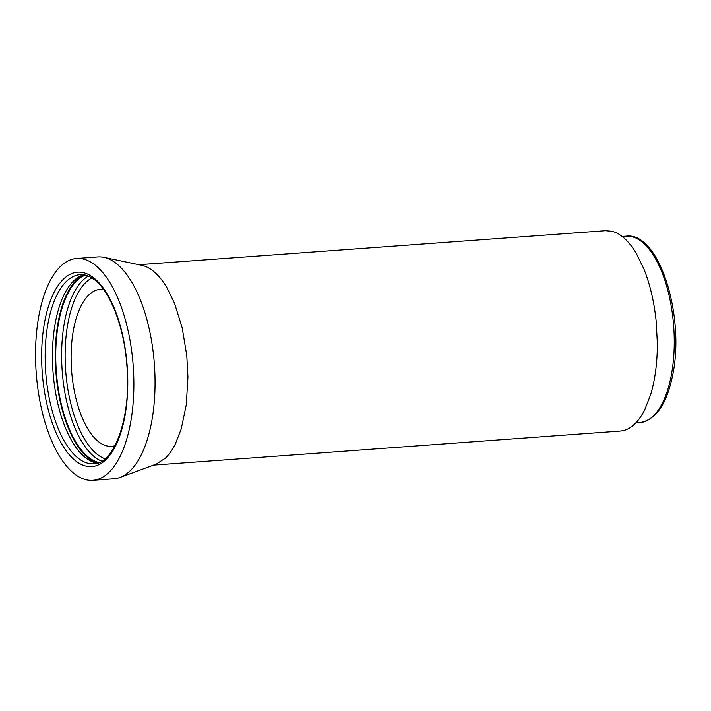 <?xml version="1.0" encoding="UTF-8"?>
<svg xmlns="http://www.w3.org/2000/svg" width="711" height="711" viewBox="0 0 711 711"><rect width="100%" height="100%" fill="white"/><g stroke="black" fill="none" stroke-linecap="round" stroke-linejoin="round"><path stroke-width="1.07" d="M99.033 462.594A94.821 41.451 85.8 0 1 90.528 458.728A94.821 41.451 85.8 0 1 55.822 361.837A94.821 41.451 85.8 0 1 85.364 275.104M97.087 463.092A95.869 41.913 85.8 0 1 90.448 459.724A95.869 41.913 85.8 0 1 55.431 363.961A95.869 41.913 85.8 0 1 83.365 274.89M97.469 463.145A94.821 41.451 85.8 0 1 87.231 458.968A94.821 41.451 85.8 0 1 52.481 360.13A94.821 41.451 85.8 0 1 83.729 274.784M103.904 257.355L142.902 265.567C147.168 266.723 151.345 269.193 155.442 272.962C159.522 276.739 163.388 281.689 167.014 287.831L174.479 303.153L182.203 327.869L186.789 355.616L187.935 377.026L186.318 404.595L181.225 428.964L175.377 443.913C172.4 449.859 169.058 454.613 165.361 458.177L156.233 464.123L119.955 477.472A111.218 48.624 -94.2 0 0 130.051 470.886A111.218 48.624 -94.2 0 0 153.176 351.954A111.218 48.624 -94.2 0 0 103.904 257.355A111.218 48.624 -94.2 0 0 97.798 256.929L76.619 258.475A111.218 48.624 -94.2 0 0 60.542 266.349A111.218 48.624 -94.2 0 0 38.358 392.117A111.218 48.624 -94.2 0 0 92.794 480.316A111.218 48.624 -94.2 0 0 108.881 472.433A111.218 48.624 -94.2 0 0 131.064 346.675A111.218 48.624 -94.2 0 0 76.619 258.475M92.794 480.316L113.973 478.77A111.218 48.624 -94.2 0 0 119.955 477.472M114.995 445.699A78.69 34.404 85.8 0 1 113.751 446.019A78.69 34.404 85.8 0 1 111.609 446.33A78.69 34.404 85.8 0 1 106.383 445.815A78.69 34.404 85.8 0 1 96.554 440.02A78.69 34.404 85.8 0 1 87.489 428.377A78.69 34.404 85.8 0 1 81.641 416.379A78.69 34.404 85.8 0 1 75.597 397.014A78.69 34.404 85.8 0 1 72.007 375.284A78.69 34.404 85.8 0 1 71.109 358.513A78.69 34.404 85.8 0 1 72.371 336.916A78.69 34.404 85.8 0 1 76.361 317.835A78.69 34.404 85.8 0 1 80.938 306.121A78.69 34.404 85.8 0 1 88.786 294.941A78.69 34.404 85.8 0 1 98.02 289.679A78.69 34.404 85.8 0 1 100.162 289.368A78.69 34.404 85.8 0 1 103.602 289.51M620.17 431.079L622.969 430.679A100.464 43.922 -94.2 0 0 634.754 423.96A100.464 43.922 -94.2 0 0 644.77 409.687L650.618 394.738A100.464 43.922 -94.2 0 0 655.702 370.369A100.464 43.922 -94.2 0 0 657.328 342.8L656.182 321.39A100.464 43.922 -94.2 0 0 651.596 293.652A100.464 43.922 -94.2 0 0 643.873 268.927L636.407 253.605A100.464 43.922 -94.2 0 0 612.287 231.342L605.612 230.684L138.965 264.705M626.124 236.159C659.301 231.599 685.12 316.137 672.739 374.804C666.954 403.999 655.951 419.961 639.722 422.69A93.514 40.883 -94.2 0 0 671.237 375.612A93.514 40.883 -94.2 0 0 665.176 281.254A93.514 40.883 -94.2 0 0 626.124 236.159L622.134 236.452M105.121 458.791A92.199 40.305 85.8 0 1 98.962 455.627A92.199 40.305 85.8 0 1 65.288 363.783A92.199 40.305 85.8 0 1 91.941 277.983M101.806 461.199A94.821 41.451 85.8 0 1 96.412 458.302A94.821 41.451 85.8 0 1 61.83 364.912A94.821 41.451 85.8 0 1 88.306 276.081M93.959 463.794A94.821 41.451 85.8 0 1 79.943 459.502A94.821 41.451 85.8 0 1 45.148 356.38A94.821 41.451 85.8 0 1 80.165 274.65C84.262 274.322 88.502 275.646 92.901 278.614C109.512 289.27 124.478 326.856 126.967 366.725C131.455 417.748 113.68 464.443 93.959 463.794M77.392 462.168A97.443 42.598 85.8 0 1 42.26 340.276A97.443 42.598 85.8 0 1 92.03 276.623A97.443 42.598 85.8 0 1 127.162 398.515A97.443 42.598 85.8 0 1 77.392 462.168M639.722 422.69L635.732 422.974M620.232 431.079L153.576 465.101"/></g></svg>
